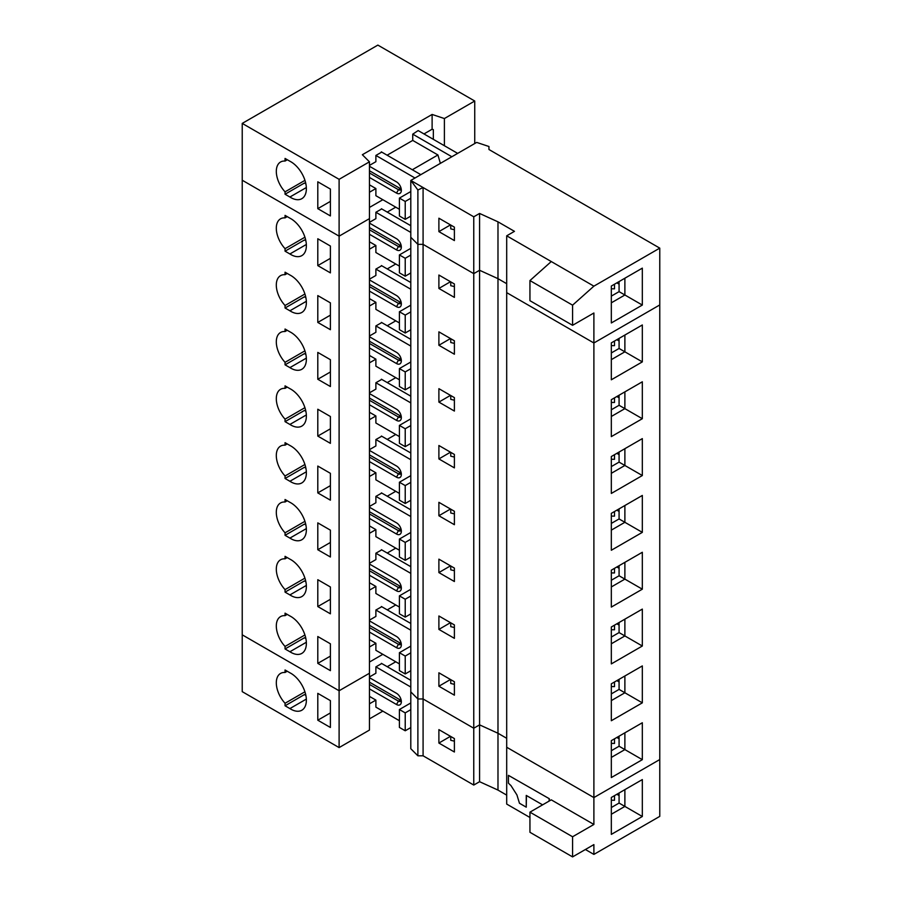 <?xml version="1.0" encoding="UTF-8"?>
<svg xmlns="http://www.w3.org/2000/svg" width="902" height="902" viewBox="0 0 902 902"><rect width="100%" height="100%" fill="white"/><g stroke="black" fill="none" stroke-linecap="round" stroke-linejoin="round"><path stroke-width="1.35" d="M551.269 261.546L593.888 286.159L572.578 305.169L529.948 280.567L551.269 261.546L506.698 235.817L506.698 747.251L593.888 797.582L659.768 759.552L659.768 816.378L593.888 854.408L585.387 849.504M506.698 738.298L497.983 733.258L479.582 724.87L473.764 728.23L473.764 273.633L479.582 270.273L497.983 278.662L506.698 283.702L497.983 278.662L497.983 221.836L479.582 213.447L473.764 216.807L423.083 187.537L417.885 189.995L410.793 180.445L410.793 691.879L417.885 698.971L423.083 698.971L473.764 728.23L479.582 724.87L479.582 270.273L497.983 278.662L497.983 733.258L506.698 738.298M317.797 663.376L330.391 670.648L330.391 643.803L317.797 636.53L317.797 663.376L330.391 656.115M369.448 646.982L375.886 643.273L369.448 639.552M381.738 606.708L375.886 610.034L410.793 630.194M387.229 609.876L395.752 604.949M399.406 607.069L375.886 593.482L375.886 586.447L369.448 590.156M375.886 610.034L375.886 616.427L369.448 620.136M339.107 236.155L339.107 690.763L242.232 634.828L242.232 691.654L339.107 747.589L339.107 690.763L242.232 634.828L242.232 180.231L339.107 236.155L242.232 180.231L242.232 123.405L377.859 45.1L474.734 101.024L444.393 118.545L432.114 114.453L362.356 154.727L369.448 161.819L339.107 179.329L339.107 236.155L369.448 218.634L339.107 236.155M339.107 747.589L369.448 730.068L369.448 673.242L339.107 690.763L369.448 673.242L369.448 161.819M382.843 654.322L369.448 662.057L382.843 654.322M399.406 663.895L375.886 650.308L375.886 643.273M304.921 634.974L285.055 646.441L285.055 648.955L304.425 637.77L305.879 638.605M306.342 642.258L289.903 651.751L285.055 648.955M289.903 651.751A21.964 12.684 -120 0 0 301.82 653.409A21.964 12.684 -120 0 0 305 635.211A21.964 12.684 -120 0 0 289.903 615.953L285.055 613.157L285.055 615.66A20.554 11.861 -120 0 0 280.567 616.596A20.554 11.861 -120 0 0 285.055 646.441M317.797 606.55L330.391 613.822L330.391 586.976L317.797 579.704L317.797 606.55L330.391 599.289M285.055 558.834A20.554 11.861 -120 0 0 280.567 559.77A20.554 11.861 -120 0 0 285.055 589.615L285.055 592.129L289.903 594.925A21.964 12.684 -120 0 0 301.82 596.583A21.964 12.684 -120 0 0 305 578.385A21.964 12.684 -120 0 0 289.903 559.127L285.055 556.331L285.055 558.834L287.219 557.583M317.797 549.735L330.391 556.996L330.391 530.15L317.797 522.878L317.797 549.735L330.391 542.463M285.055 502.008A20.554 11.861 -120 0 0 280.567 502.944A20.554 11.861 -120 0 0 285.055 532.8L285.055 535.303L289.903 538.099A21.964 12.684 -120 0 0 301.82 539.757A21.964 12.684 -120 0 0 305 521.559A21.964 12.684 -120 0 0 289.903 502.301L285.055 499.505L285.055 502.008L287.219 500.757M317.797 492.909L330.391 500.17L330.391 473.325L317.797 466.063L317.797 492.909L330.391 485.637M285.055 445.182A20.554 11.861 -120 0 0 280.567 446.118A20.554 11.861 -120 0 0 285.055 475.974L285.055 478.477L289.903 481.273A21.964 12.684 -120 0 0 301.82 482.931A21.964 12.684 -120 0 0 305 464.733A21.964 12.684 -120 0 0 289.903 445.475L285.055 442.679L285.055 445.182L287.219 443.931M317.797 436.083L330.391 443.356L330.391 416.498L317.797 409.237L317.797 436.083L330.391 428.811M285.055 388.356A20.554 11.861 -120 0 0 280.567 389.292A20.554 11.861 -120 0 0 285.055 419.148L285.055 421.651L289.903 424.447A21.964 12.684 -120 0 0 301.82 426.105A21.964 12.684 -120 0 0 305 407.907A21.964 12.684 -120 0 0 289.903 388.649L285.055 385.853L285.055 388.356L287.219 387.105M317.797 379.257L330.391 386.53L330.391 359.684L317.797 352.411L317.797 379.257L330.391 371.985M285.055 331.53A20.554 11.861 -120 0 0 280.567 332.466A20.554 11.861 -120 0 0 285.055 362.322L285.055 364.825L289.903 367.621A21.964 12.684 -120 0 0 301.82 369.29A21.964 12.684 -120 0 0 305 351.081A21.964 12.684 -120 0 0 289.903 331.823L285.055 329.027L285.055 331.53L287.219 330.279M317.797 322.431L330.391 329.704L330.391 302.858L317.797 295.585L317.797 322.431L330.391 315.159M285.055 274.704A20.554 11.861 -120 0 0 280.567 275.64A20.554 11.861 -120 0 0 285.055 305.496L285.055 307.999L289.903 310.795A21.964 12.684 -120 0 0 301.82 312.464A21.964 12.684 -120 0 0 305 294.255A21.964 12.684 -120 0 0 289.903 274.997L285.055 272.201L285.055 274.704L287.219 273.453M317.797 265.605L330.391 272.878L330.391 246.032L317.797 238.759L317.797 265.605L330.391 258.333M285.055 217.889A20.554 11.861 -120 0 0 280.567 218.814A20.554 11.861 -120 0 0 285.055 248.67L285.055 251.173L289.903 253.969A21.964 12.684 -120 0 0 301.82 255.638A21.964 12.684 -120 0 0 305 237.429A21.964 12.684 -120 0 0 289.903 218.171L285.055 215.375L285.055 217.889L287.219 216.627M287.219 614.409L285.055 615.66M304.921 578.148L285.055 589.615M305.879 581.779L304.425 580.944L285.055 592.129M369.448 625.334L400.375 643.194A4.115 2.368 60 0 0 401.221 643.532A4.115 2.368 60 0 1 400.499 644.513A4.115 2.368 60 0 1 398.436 644.31L369.448 627.578M369.448 620.869L396.508 636.485A6.855 3.958 -120 0 1 401.345 644.874A6.855 3.958 -120 0 1 396.508 647.67L369.448 632.054M381.411 606.516L410.793 623.485M450.752 679.657L450.752 683.468L454.394 684.359M399.406 652.698L399.406 670.603L405.223 673.952L405.223 656.058L399.406 652.698L410.793 646.125M410.793 670.738L405.223 673.952M410.793 652.845L405.223 656.058M611.331 743.361A43.837 25.312 180 0 0 614.51 743.428L614.51 738.806M529.948 280.567L529.948 300.693L572.578 325.306L593.888 313.005L593.888 342.985L506.698 292.643L593.888 342.985L659.768 304.944L659.768 759.552L593.888 797.582L593.888 824.462L572.578 836.763L572.578 856.9L529.948 832.287L529.948 812.161L572.578 836.763M438.891 672.802L454.394 681.754L454.394 695.171L438.891 686.23L438.891 672.802M417.885 189.995L417.885 244.363L410.793 237.271L417.885 244.363L417.885 698.971L410.793 691.879L410.793 748.705L417.885 755.797L423.083 755.797L423.083 244.363L473.764 273.633L479.582 270.273L479.582 213.447M438.891 615.976L454.394 624.928L454.394 638.345L438.891 629.404L438.891 615.976M438.891 559.15L454.394 568.102L454.394 581.519L438.891 572.578L438.891 559.15M438.891 502.324L454.394 511.276L454.394 524.705L438.891 515.752L438.891 502.324M438.891 445.498L454.394 454.45L454.394 467.879L438.891 458.926L438.891 445.498M438.891 388.672L454.394 397.624L454.394 411.053L438.891 402.1L438.891 388.672M438.891 331.857L454.394 340.798L454.394 354.227L438.891 345.274L438.891 331.857M438.891 275.031L454.394 283.972L454.394 297.401L438.891 288.448L438.891 275.031M593.888 286.159L659.768 248.129L659.768 304.944L593.888 342.985L593.888 797.582L506.698 747.251L506.698 804.077L529.948 817.494M642.325 722.75L642.325 759.664L611.331 777.558L611.331 740.643L642.325 722.75L624.883 732.819L624.883 749.596L611.331 757.421M642.325 665.924L642.325 702.838L611.331 720.732L611.331 683.817L642.325 665.924L624.883 675.993L624.883 692.77L611.331 700.595M642.325 609.098L642.325 646.012L611.331 663.906L611.331 626.991L642.325 609.098L624.883 619.167L624.883 635.944L611.331 643.78M642.325 552.272L642.325 589.186L611.331 607.08L611.331 570.165L642.325 552.272L624.883 562.341L624.883 579.118L611.331 586.954M642.325 495.446L642.325 532.36L611.331 550.254L611.331 513.351L642.325 495.446L624.883 505.515L624.883 522.292L611.331 530.128M642.325 438.62L642.325 475.534L611.331 493.439L611.331 456.525L642.325 438.62L624.883 448.689L624.883 465.466L611.331 473.302M642.325 381.794L642.325 418.708L611.331 436.613L611.331 399.699L642.325 381.794L624.883 391.863L624.883 408.64L611.331 416.476M642.325 324.968L642.325 361.882L611.331 379.787L611.331 342.873L642.325 324.968L624.883 335.037L624.883 351.814L611.331 359.65M450.481 679.488L438.891 686.23M619.076 738.772L616.867 737.453M642.325 759.664L619.076 746.236L611.331 750.712M619.076 736.167L619.076 746.236M659.768 248.129L488.952 149.506L488.952 146.507L476.673 142.415L410.793 180.445L423.083 187.537L423.083 244.363L417.885 244.363L423.083 244.363L473.764 273.633L473.764 216.807M369.448 582.726L375.886 586.447M381.738 549.882L375.886 553.208L410.793 573.368M387.229 553.05L395.752 548.123M399.406 550.243L375.886 536.656L375.886 529.621L369.448 533.33M375.886 553.208L375.886 559.601L369.448 563.31M306.342 585.432L289.903 594.925M304.921 521.322L285.055 532.8M305.879 524.953L304.425 524.118L285.055 535.303M369.448 568.519L400.375 586.368A4.115 2.368 60 0 0 401.221 586.717A4.115 2.368 60 0 1 400.499 587.687A4.115 2.368 60 0 1 398.436 587.484L369.448 570.752M369.448 564.043L396.508 579.659A6.855 3.958 -120 0 1 401.345 588.048A6.855 3.958 -120 0 1 396.508 590.844L369.448 575.228M381.411 549.69L410.793 566.659M450.752 622.831L450.752 626.642L454.394 627.544M399.406 595.872L399.406 613.777L405.223 617.126L405.223 599.232L399.406 595.872L410.793 589.299M410.793 613.912L405.223 617.126M410.793 596.019L405.223 599.232M611.331 686.535A43.837 25.312 180 0 0 614.51 686.602L614.51 681.98M450.481 622.662L438.891 629.404M619.076 681.946L616.867 680.627M642.325 702.838L619.076 689.41L611.331 693.886M619.076 679.341L619.076 689.41M369.448 525.9L375.886 529.621M381.738 493.056L375.886 496.382L410.793 516.542M387.229 496.224L395.752 491.297M399.406 493.417L375.886 479.83L375.886 472.795L369.448 476.504M375.886 496.382L375.886 502.775L369.448 506.484M306.342 528.606L289.903 538.099M304.921 464.496L285.055 475.974M305.879 468.127L304.425 467.292L285.055 478.477M369.448 511.693L400.375 529.542A4.115 2.368 60 0 0 401.221 529.891A4.115 2.368 60 0 1 400.499 530.872A4.115 2.368 60 0 1 398.436 530.658L369.448 513.926M369.448 507.217L396.508 522.833A6.855 3.958 -120 0 1 401.345 531.222A6.855 3.958 -120 0 1 396.508 534.018L369.448 518.402M381.411 492.864L410.793 509.833M450.752 566.005L450.752 569.816L454.394 570.718M399.406 539.058L399.406 556.951L405.223 560.311L405.223 542.406L399.406 539.058L410.793 532.473M410.793 557.086L405.223 560.311M410.793 539.193L405.223 542.406M611.331 629.709A43.837 25.312 180 0 0 614.51 629.776L614.51 625.154M450.481 565.847L438.891 572.578M619.076 625.12L616.867 623.801M642.325 646.012L619.076 632.584L611.331 637.06M619.076 622.527L619.076 632.584M369.448 469.074L375.886 472.795M381.738 436.23L375.886 439.556L410.793 459.716M387.229 439.398L395.752 434.471M399.406 436.591L375.886 423.004L375.886 415.969L369.448 419.678M375.886 439.556L375.886 445.949L369.448 449.658M306.342 471.78L289.903 481.273M304.921 407.67L285.055 419.148M305.879 411.301L304.425 410.466L285.055 421.651M369.448 454.867L400.375 472.716A4.115 2.368 60 0 0 401.221 473.065A4.115 2.368 60 0 1 400.499 474.046A4.115 2.368 60 0 1 398.436 473.843L369.448 457.1M369.448 450.391L396.508 466.007A6.855 3.958 -120 0 1 401.345 474.396A6.855 3.958 -120 0 1 396.508 477.192L369.448 461.576M381.411 436.038L410.793 453.007M450.752 509.179L450.752 512.99L454.394 513.892M399.406 482.232L399.406 500.125L405.223 503.485L405.223 485.58L399.406 482.232L410.793 475.647M410.793 500.26L405.223 503.485M410.793 482.367L405.223 485.58M611.331 572.883A43.837 25.312 180 0 0 614.51 572.95L614.51 568.328M450.481 509.021L438.891 515.752M619.076 568.294L616.867 566.975M642.325 589.186L619.076 575.769L611.331 580.234M619.076 565.701L619.076 575.769M369.448 412.259L375.886 415.969M381.738 379.404L375.886 382.741L410.793 402.89M387.229 382.572L395.752 377.656M399.406 379.765L375.886 366.178L375.886 359.143L369.448 362.852M375.886 382.741L375.886 389.123L369.448 392.832M306.342 414.954L289.903 424.447M304.921 350.844L285.055 362.322M305.879 354.475L304.425 353.64L285.055 364.825M369.448 398.041L400.375 415.89A4.115 2.368 60 0 0 401.221 416.239A4.115 2.368 60 0 1 400.499 417.22A4.115 2.368 60 0 1 398.436 417.017L369.448 400.274M369.448 393.565L396.508 409.181A6.855 3.958 -120 0 1 401.345 417.57A6.855 3.958 -120 0 1 396.508 420.366L369.448 404.75M381.411 379.212L410.793 396.181M450.752 452.353L450.752 456.164L454.394 457.066M399.406 425.406L399.406 443.299L405.223 446.659L405.223 428.754L399.406 425.406L410.793 418.832M410.793 443.434L405.223 446.659M410.793 425.541L405.223 428.754M611.331 516.057A43.837 25.312 180 0 0 614.51 516.124L614.51 511.513M450.481 452.195L438.891 458.926M619.076 511.468L616.867 510.149M642.325 532.36L619.076 518.943L611.331 523.408M619.076 508.875L619.076 518.943M369.448 355.433L375.886 359.143M381.738 322.578L375.886 325.915L410.793 346.064M387.229 325.746L395.752 320.83M399.406 322.939L375.886 309.352L375.886 302.317L369.448 306.026M375.886 325.915L375.886 332.297L369.448 336.006M306.342 358.128L289.903 367.621M304.921 294.018L285.055 305.496M305.879 297.649L304.425 296.814L285.055 307.999M369.448 341.215L400.375 359.064A4.115 2.368 60 0 0 401.221 359.413A4.115 2.368 60 0 1 400.499 360.394A4.115 2.368 60 0 1 398.436 360.191L369.448 343.448M369.448 336.739L396.508 352.355A6.855 3.958 -120 0 1 401.345 360.744A6.855 3.958 -120 0 1 396.508 363.54L369.448 347.924M381.411 322.386L410.793 339.355M450.752 395.527L450.752 399.338L454.394 400.24M399.406 368.58L399.406 386.473L405.223 389.833L405.223 371.928L399.406 368.58L410.793 362.006M410.793 386.608L405.223 389.833M410.793 368.715L405.223 371.928M611.331 459.231A43.837 25.312 180 0 0 614.51 459.298L614.51 454.687M450.481 395.369L438.891 402.1M619.076 454.642L616.867 453.323M642.325 475.534L619.076 462.117L611.331 466.582M619.076 452.049L619.076 462.117M369.448 298.607L375.886 302.317M381.738 265.752L375.886 269.089L410.793 289.238M387.229 268.92L395.752 264.004M399.406 266.113L375.886 252.526L375.886 245.491L369.448 249.2M375.886 269.089L375.886 275.471L369.448 279.18M306.342 301.302L289.903 310.795M304.921 237.203L285.055 248.67M305.879 240.823L304.425 239.988L285.055 251.173M369.448 284.389L400.375 302.249A4.115 2.368 60 0 0 401.221 302.587A4.115 2.368 60 0 1 400.499 303.568A4.115 2.368 60 0 1 398.436 303.365L369.448 286.622M369.448 279.913L396.508 295.529A6.855 3.958 -120 0 1 401.345 303.918A6.855 3.958 -120 0 1 396.508 306.714L369.448 291.098M381.411 265.571L410.793 282.529M450.752 338.701L450.752 342.512L454.394 343.414M399.406 311.754L399.406 329.647L405.223 333.007L405.223 315.102L399.406 311.754L410.793 305.18M410.793 329.782L405.223 333.007M410.793 311.889L405.223 315.102M611.331 402.416A43.837 25.312 180 0 0 614.51 402.472L614.51 397.861M450.481 338.543L438.891 345.274M619.076 397.816L616.867 396.497M642.325 418.708L619.076 405.291L611.331 409.767M619.076 395.223L619.076 405.291M369.448 241.781L375.886 245.491M381.738 208.926L375.886 212.263L410.793 232.423M387.229 212.094L395.752 207.178M382.843 199.725L369.448 207.449L382.843 199.725M375.886 212.263L375.886 218.645L369.448 222.354M306.342 244.476L289.903 253.969M369.448 227.563L400.375 245.423A4.115 2.368 60 0 0 401.221 245.761A4.115 2.368 60 0 1 400.499 246.742A4.115 2.368 60 0 1 398.436 246.539L369.448 229.796M369.448 223.087L396.508 238.703A6.855 3.958 -120 0 1 401.345 247.092A6.855 3.958 -120 0 1 396.508 249.888L369.448 234.272M381.411 208.745L410.793 225.703M450.752 281.875L450.752 285.686L454.394 286.588M399.406 254.928L399.406 272.821L405.223 276.181L405.223 258.288L399.406 254.928L410.793 248.354M410.793 272.956L405.223 276.181M410.793 255.063L405.223 258.288M611.331 345.59A43.837 25.312 180 0 0 614.51 345.658L614.51 341.035M450.481 281.717L438.891 288.448M619.076 341.001L616.867 339.671M642.325 361.882L619.076 348.465L611.331 352.941M619.076 338.397L619.076 348.465M506.698 795.124L497.983 790.084L479.582 781.696L473.764 785.056L473.764 728.23L423.083 698.971L417.885 698.971L417.885 755.797M423.083 755.797L473.764 785.056M593.888 854.408L593.888 844.599L572.578 856.9M642.325 779.576L642.325 816.49L611.331 834.384L611.331 797.469L642.325 779.576L624.883 789.645L624.883 806.422L611.331 814.247M438.891 729.628L454.394 738.58L454.394 751.997L438.891 743.056L438.891 729.628M317.797 720.202L330.391 727.474L330.391 700.628L317.797 693.356L317.797 720.202L330.391 712.93M369.448 703.808L375.886 700.099L369.448 696.378M381.738 663.534L375.886 666.86L410.793 687.02M387.229 666.702L395.752 661.775M375.886 666.86L375.886 673.242L369.448 676.962M382.843 711.148L369.448 718.883M399.406 720.709L375.886 707.134L375.886 700.099M304.921 691.8L285.055 703.267L285.055 705.781L304.425 694.585L305.879 695.419M306.342 699.084L289.903 708.577L285.055 705.781M289.903 708.577A21.964 12.684 -120 0 0 301.82 710.235A21.964 12.684 -120 0 0 305 692.037A21.964 12.684 -120 0 0 289.903 672.779L285.055 669.983L285.055 672.486A20.554 11.861 -120 0 0 280.567 673.422A20.554 11.861 -120 0 0 285.055 703.267M287.219 671.235L285.055 672.486M369.448 682.16L400.375 700.02A4.115 2.368 60 0 0 401.221 700.358A4.115 2.368 60 0 1 400.499 701.339A4.115 2.368 60 0 1 398.436 701.136L369.448 684.404M369.448 677.695L396.508 693.311A6.855 3.958 -120 0 1 401.345 701.7A6.855 3.958 -120 0 1 396.508 704.496L369.448 688.88M381.411 663.342L410.793 680.311M450.752 736.472L450.752 740.294L454.394 741.185M399.406 709.524L399.406 727.429L405.223 730.778L405.223 712.884L399.406 709.524L410.793 702.951M410.793 727.564L405.223 730.778M410.793 709.66L405.223 712.884M611.331 800.187A43.837 25.312 180 0 0 614.51 800.254L614.51 795.632M549.329 798.732L508.446 775.359L549.329 798.732L549.329 800.965M549.138 801.077L549.138 798.845M508.446 775.359L508.446 783.184L510.994 785.631L516.925 794.933L519.462 803.254L526.249 807.166L526.249 795.417L542.598 804.855M526.441 795.53L526.249 807.166M529.948 812.161L551.269 799.848L593.888 824.462M450.481 736.314L438.891 743.056M619.076 795.598L616.867 794.279M642.325 816.49L619.076 803.062L611.331 807.538M619.076 792.993L619.076 803.062M479.582 781.696L479.582 724.87L497.983 733.258L497.983 790.084M287.332 159.744L285.055 161.063L285.055 158.436L289.903 161.232A21.964 12.684 -120 0 1 305 180.479A21.964 12.684 -120 0 1 301.82 198.688A21.964 12.684 -120 0 1 289.903 197.019L285.055 194.223L304.425 183.038L305.879 183.873M369.448 192.261L375.886 188.541L375.886 195.7L399.406 209.287M438.891 218.205L454.394 227.146L454.394 240.575L438.891 231.622L438.891 218.205M450.481 224.891L438.891 231.622M339.107 179.329L242.232 123.405M285.055 194.223L285.055 191.844A20.554 11.861 -120 0 1 280.567 161.999A20.554 11.861 -120 0 1 285.055 161.063M317.797 208.655L330.391 215.928L330.391 189.082L317.797 181.809L317.797 208.655L330.391 201.383M375.886 188.541L369.448 184.831M399.406 198.102L399.406 215.995L405.223 219.355L405.223 201.462L399.406 198.102L410.793 191.528M410.793 198.237L405.223 201.462M410.793 216.13L405.223 219.355M381.738 152.1L375.886 155.437L414.999 178.021M369.448 170.737L400.375 188.597A4.115 2.368 60 0 0 401.221 188.935A4.115 2.368 60 0 1 400.499 189.916A4.115 2.368 60 0 1 398.436 189.713L369.448 172.97M369.448 166.261L396.508 181.877A6.855 3.958 60 0 1 401.345 190.266A6.855 3.958 60 0 1 396.508 193.073L369.448 177.446M420.817 174.661L381.309 151.852M289.903 197.019L306.342 187.537M451.857 156.745L412.733 134.161L418.156 130.576M423.974 133.936L432.114 129.234L433.343 129.651L433.343 139.348M440.379 163.375L437.921 154.964L412.733 140.419L387.116 155.212M412.304 169.756L437.921 154.964M418.551 130.801L457.664 153.385M611.331 288.764A43.837 25.312 180 0 0 614.51 288.832L614.51 284.209M506.698 235.817L514.456 231.34L497.983 221.836M572.578 305.169L572.578 325.306M642.325 268.142L642.325 305.056L611.331 322.961L611.331 286.047L642.325 268.142L624.883 278.211L624.883 294.999L611.331 302.824M642.325 305.056L619.076 291.639L611.331 296.115M619.076 281.571L619.076 291.639M619.076 284.175L616.867 282.845M412.733 134.161L412.733 140.419M450.752 225.049L450.752 228.86L454.394 229.762M375.886 155.437L375.886 161.695L369.448 165.416M432.114 114.453L432.114 129.234M444.393 145.729L444.393 118.545M474.734 101.024L474.734 143.531M304.955 180.355L285.055 191.844M396.508 647.67L398.436 644.31L400.375 643.194M396.508 590.844L398.436 587.484L400.375 586.368M396.508 534.018L398.436 530.658L400.375 529.542M396.508 477.192L398.436 473.843L400.375 472.716M396.508 420.366L398.436 417.017L400.375 415.89M396.508 363.54L398.436 360.191L400.375 359.064M396.508 306.714L398.436 303.365L400.375 302.249M396.508 249.888L398.436 246.539L400.375 245.423M396.508 704.496L398.436 701.136L400.375 700.02M396.508 193.073L398.436 189.713L400.375 188.597"/></g></svg>
